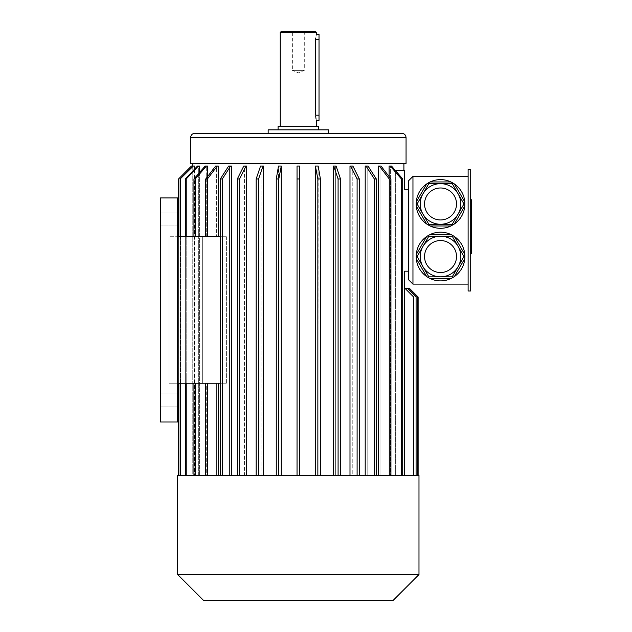 <?xml version="1.0" encoding="UTF-8"?>
<svg xmlns="http://www.w3.org/2000/svg" width="632" height="632" viewBox="0 0 632 632"><rect width="100%" height="100%" fill="white"/><g stroke="black" fill="none" stroke-linecap="round" stroke-linejoin="round"><path stroke-width="0.47" stroke-dasharray="3.16 2.37" d="M470.698 203.812L470.698 251.41L470.698 201.924L470.698 203.812L471.559 203.812L471.559 231.241L471.559 201.924L471.559 203.812L470.698 203.812M471.559 249.822L471.559 217.218L471.559 219.351L470.698 219.351L470.698 217.218L470.698 226.667L470.698 219.351L471.559 219.351L471.559 217.218L470.698 217.218L470.698 244.055L470.698 217.218L471.559 217.218L471.559 226.667L470.698 226.667L470.698 249.822L470.698 226.667L471.559 226.667L471.559 249.822L470.698 249.822M470.698 236.945L470.698 244.055L470.698 236.945L471.559 236.945L470.698 236.945M470.698 291.004L470.698 169.495L468.114 169.495L468.114 291.004L470.698 291.004M470.698 220.576L470.698 202.295L470.698 220.576L471.559 220.576L471.559 199.767M470.698 202.295L470.698 199.767L470.698 202.295L471.559 202.295M470.698 251.046L470.698 232.766L470.698 253.566L470.698 251.046L471.559 251.046L471.559 220.576M305.153 31.6L304.292 32.461L304.292 70.381L298.336 72.854L292.371 70.381L304.292 70.381L292.371 70.381L292.371 32.461L304.292 32.461L292.371 32.461L291.51 31.6L305.153 31.6L291.51 31.6M422.958 266.68A20.295 20.295 0 0 1 440.536 236.242A20.295 20.295 0 0 1 458.105 266.68M416.267 258.543L426.663 276.54M430.139 278.554L450.924 278.554M426.663 236.526L416.267 254.522M450.924 234.519L430.139 234.519M464.797 254.522L454.408 236.526M454.408 276.54L464.797 258.543M422.958 214.114A20.295 20.295 0 0 1 440.536 183.667A20.295 20.295 0 0 1 458.105 214.114A20.295 20.295 0 0 1 440.536 224.257M426.663 183.959L416.267 201.956M428.362 182.877A24.348 24.348 0 0 0 440.536 228.31A24.348 24.348 0 0 0 450.924 181.945L430.139 181.945M416.267 205.977L426.663 223.973M430.139 225.98L450.924 225.98M454.408 223.973L464.797 205.977M464.797 201.956L454.408 183.959M412.957 176.383L408.643 180.697L408.643 279.802L412.957 284.116L412.957 176.383L468.114 176.383L468.114 284.116L468.114 176.383M412.957 284.116L468.114 284.116M440.536 232.189A24.348 24.348 0 0 1 461.621 268.711A24.348 24.348 0 0 1 419.451 268.711A24.348 24.348 0 0 1 440.536 232.189M408.643 271.183L408.643 189.316L408.643 271.183L404.338 271.183L404.338 475.438L404.338 288.421L409.497 288.421L418.123 297.04L418.123 475.438L404.338 475.438L404.338 288.421L408.944 288.421L417.562 297.04L408.944 288.421L404.338 288.421L407.474 288.421L416.093 297.04L407.474 288.421L404.338 288.421L405.065 288.421L404.338 288.421L405.065 288.421L413.683 297.04L405.065 288.421L404.338 288.421L404.338 475.438L404.338 288.421M403.903 163.459L192.76 163.459L403.903 163.459M178.54 475.438L178.548 178.975L191.472 166.042L192.768 166.042L192.768 475.438L178.548 475.438L194.15 475.438L192.768 475.438L192.768 166.153M180.144 475.438L198.693 475.438L180.144 475.438L194.15 475.438L194.15 166.042L192.871 166.042L194.15 166.042L194.15 475.438L180.144 475.438L180.144 178.975L193.321 166.042L194.593 166.042L194.593 475.438L194.593 169.107M185.326 475.438L206.261 475.438L185.326 475.438L198.693 475.438L198.693 166.042L197.476 166.042L198.693 166.042L198.693 475.438L185.326 475.438L185.326 178.975L186.211 178.975L198.361 166.042L199.578 166.042L199.578 475.438L199.578 172.473M193.945 475.438L216.634 475.438L193.945 475.438L206.261 475.438L206.261 383.221L202.335 383.221L202.335 236.716L206.261 236.716L169.06 236.716L202.335 236.716L202.335 383.221L206.261 383.221L193.945 383.221L206.261 383.221L206.261 475.438L193.945 475.438L193.945 383.221L195.241 383.221L193.945 383.221M206.261 236.716L206.261 166.042L207.557 166.042L205.147 166.042L206.261 166.042L206.261 236.716L193.945 236.716L206.261 236.716M193.945 236.716L195.241 236.716L193.945 236.716L193.945 178.975L195.241 178.975L206.435 166.042L207.557 166.042L207.557 236.716L195.241 236.716L216.634 236.716L207.557 236.716L207.557 176.597M217.305 166.042L215.646 166.042L216.634 166.042L216.634 236.716L205.74 236.716L216.634 236.716L216.634 166.042L218.293 166.042L215.646 166.042L205.74 178.975L207.399 178.975L217.305 166.042L218.293 166.042L218.293 236.716L226.382 236.716L207.399 236.716L218.293 236.716M220.347 383.221L226.382 383.221L218.293 383.221L226.382 383.221L226.382 236.716L177.679 236.716L177.679 197.935L177.679 236.716L177.679 197.935L160.441 197.935L160.441 422.002L160.441 197.935L177.679 197.935L160.441 197.935L160.441 422.002L177.679 422.002L177.679 383.221L169.06 383.221L177.679 383.221L177.679 236.716M230.633 166.042L228.658 166.042L229.487 166.042L229.487 475.438L218.293 475.438L229.487 475.438L229.487 166.042L231.47 166.042L228.658 166.042L220.347 178.975L222.33 178.975L230.633 166.042L231.47 166.042L231.47 475.438L244.434 475.438L222.33 475.438L222.33 178.975M246.022 166.042L243.786 166.042L244.434 166.042L244.434 475.438L237.324 475.438L244.434 475.438L244.434 166.042L246.67 166.042L243.786 166.042L237.324 178.975L239.56 178.975L246.022 166.042L246.67 166.042L246.67 475.438L261.016 475.438L239.56 475.438L239.56 178.975M262.999 166.042L260.574 166.042L261.016 166.042L261.016 475.438L256.15 475.438L261.016 475.438L261.016 166.042L263.441 166.042L260.574 166.042L256.15 178.975L258.575 178.975L262.999 166.042L263.441 166.042L263.441 475.438L278.728 475.438L258.575 475.438L258.575 178.975M281.05 166.042L278.507 166.042L278.728 475.438L276.263 475.438L278.728 475.438L278.728 166.042L281.272 166.042L278.507 166.042L276.263 178.975L278.807 178.975L281.272 166.042L281.272 475.438L297.04 475.438L278.807 475.438L278.807 178.975M297.04 475.438L315.392 475.438L297.04 475.438L297.04 166.042L297.04 178.975L299.623 178.975L299.623 166.042L297.04 166.042L299.623 166.042L297.04 166.042L297.04 475.438L297.04 178.975M299.623 475.438L299.623 178.975M317.935 166.042L315.392 166.042L318.165 166.042L317.935 475.438L333.222 475.438L317.935 475.438L317.935 166.042M335.655 166.042L333.222 166.042L336.098 166.042L335.655 166.042L335.655 475.438L349.994 475.438L335.655 475.438L335.655 166.042M352.237 166.042L349.994 166.042L352.877 166.042L352.237 166.042L352.237 475.438L365.201 475.438L352.237 475.438L352.237 166.042M367.176 166.042L365.201 166.042L368.014 166.042L367.176 166.042L367.176 475.438L378.37 475.438L367.176 475.438L367.176 166.042M380.03 166.042L378.37 166.042L381.025 166.042L380.03 166.042L380.03 475.438L389.107 475.438L380.03 475.438L380.03 166.042M402.718 475.438L402.718 178.975L391.524 166.042L389.107 166.042L390.402 166.042L390.402 475.438L402.718 475.438L389.107 475.438L389.107 166.042L390.402 166.042L390.402 475.438L402.718 475.438L389.107 475.438L389.107 176.597M408.643 189.316L404.338 189.316L404.338 170.356L395.648 170.356L403.903 170.356L395.648 170.356L395.648 475.438L395.648 170.806M378.37 475.438L390.924 475.438L378.37 475.438L378.37 166.042L379.358 166.042L389.265 178.975L390.924 178.975L381.025 166.042L379.358 166.042M365.201 475.438L376.317 475.438L365.201 475.438L365.201 166.042L366.031 166.042L374.342 178.975L376.317 178.975L368.014 166.042L366.031 166.042M349.994 475.438L359.347 475.438L349.994 475.438L349.994 166.042L350.642 166.042L357.104 178.975L359.347 178.975L352.877 166.042L350.642 166.042M333.222 475.438L340.514 475.438L333.222 475.438L333.222 166.042L333.664 166.042L338.088 178.975L340.514 178.975L336.098 166.042L333.664 166.042M315.392 475.438L320.408 475.438L315.392 475.438L315.392 166.042L317.857 178.975L320.408 178.975L318.165 166.042L315.613 166.042M218.293 475.438L205.74 475.438L218.293 475.438L218.293 383.221L205.74 383.221L218.293 383.221M177.679 383.221L177.679 422.002L177.679 383.221L226.382 383.221L226.382 236.716L220.347 236.716M216.634 475.438L216.634 383.221L195.241 383.221L216.634 383.221L205.74 383.221L216.634 383.221L216.634 475.438M207.557 475.438L207.557 383.221L207.557 475.438M202.335 383.221L169.06 383.221L202.335 383.221M177.679 219.478L177.679 225.94L177.679 219.478M169.06 383.221L169.06 236.716L169.06 383.221M177.679 422.002L160.441 422.002L177.679 422.002M177.679 400.459L177.679 406.921L177.679 400.459M160.441 400.459L160.441 393.997L160.441 400.459M160.441 219.478L160.441 213.016L160.441 219.478M190.603 163.459L406.06 163.459M194.917 133.297L401.755 133.297M268.166 133.297L328.498 133.297M268.166 129.844L328.498 129.844M298.336 129.844L278.08 129.844L298.336 129.844M278.08 126.4L318.583 126.4M298.336 126.4L316.435 126.4L298.336 126.4M280.237 32.461L316.435 32.461M315.7 38.394L316.435 34.183M319.018 39.358L315.676 39.358L315.676 115.198L319.018 115.198L319.018 34.183M316.435 120.364L315.976 118.453M315.834 117.568L315.763 116.952M315.708 116.256L315.684 115.711M315.684 115.601L315.676 115.198M281.098 31.6L315.565 31.6M319.018 120.364L319.018 115.198M416.093 475.438L416.093 297.04L416.093 475.438L404.338 475.438L417.562 475.438L395.648 475.438L416.093 475.438L416.093 297.04L407.474 288.421M390.924 475.438L390.924 178.975M389.265 475.438L389.265 178.975M374.342 475.438L374.342 178.975M376.317 475.438L376.317 178.975M357.104 475.438L357.104 178.975M359.347 475.438L359.347 178.975M338.088 475.438L338.088 178.975M340.514 475.438L340.514 178.975M317.857 475.438L317.857 178.975M320.408 475.438L320.408 178.975M276.263 475.438L278.807 475.438L276.263 475.438L276.263 178.975M278.807 475.438L281.272 475.438M256.15 475.438L258.575 475.438L256.15 475.438L256.15 178.975M258.575 475.438L263.441 475.438M237.324 475.438L239.56 475.438L237.324 475.438L237.324 178.975M239.56 475.438L246.67 475.438M220.347 475.438L222.33 475.438L220.347 475.438L220.347 178.975M222.33 475.438L231.47 475.438M207.399 475.438L207.399 383.221M205.74 475.438L205.74 383.221M205.74 236.716L205.74 178.975M207.399 236.716L207.399 178.975M195.241 475.438L195.241 383.221M195.241 236.716L195.241 178.975M206.435 166.042L205.147 166.042L193.945 178.975M198.361 166.042L197.476 166.042L185.326 178.975M186.211 475.438L186.211 178.975M193.321 166.042L180.144 178.975M180.594 475.438L180.594 178.975M178.548 383.221L178.548 236.716L178.54 383.221M180.594 383.221L180.594 236.716M180.144 383.221L180.144 236.716M186.211 383.221L186.211 236.716M185.326 383.221L185.326 236.716M401.423 475.438L401.423 178.975L402.718 178.975M390.228 166.042L401.423 178.975M390.402 166.042L391.524 166.042L390.402 166.042M417.562 475.438L417.562 297.04L417.562 475.438L417.562 297.04L408.944 288.421M404.338 475.438L418.115 475.438M413.683 475.438L413.683 297.04L413.683 475.438L413.683 297.04L405.065 288.421M177.679 574.543L418.984 574.543M177.679 475.438L418.984 475.438M203.536 600.4L393.136 600.4M471.559 253.566L471.559 251.046M471.559 249.522L471.559 231.241L471.559 251.41L471.559 249.522L470.698 249.522L471.559 249.522M471.559 226.667L470.698 226.667L471.559 226.667L471.559 244.055L470.698 244.055L471.559 244.055L471.559 226.667M190.603 137.602L406.06 137.602M471.559 232.766L470.698 232.766M471.559 231.241L470.698 231.241L471.559 231.241M471.559 222.101L470.698 222.101L471.559 222.101M177.679 213.016L160.441 213.016L177.679 213.016M177.679 225.94L160.441 225.94L177.679 225.94M177.679 393.997L160.441 393.997L177.679 393.997M177.679 406.921L160.441 406.921L177.679 406.921M471.559 201.924L470.698 201.924M471.559 251.41L470.698 251.41"/><path stroke-width="0.95" d="M470.698 169.495L470.698 291.004L468.114 291.004L468.114 169.495L470.698 169.495M452.251 236.242L428.82 236.242L417.096 256.537L428.82 276.832L452.251 276.832L463.967 256.537L452.251 236.242L452.709 235.452L450.924 234.519L430.139 234.519L428.362 235.452L428.82 236.242M458.105 266.68A20.295 20.295 0 0 1 422.958 266.68M428.82 276.832L428.362 277.622L426.663 276.54L416.267 258.543L416.188 256.537L417.096 256.537M452.251 276.832L452.709 277.622L450.924 278.554L430.139 278.554L428.362 277.622M416.188 256.537L416.267 254.522L426.663 236.526L428.362 235.452M452.709 235.452L454.408 236.526L464.797 254.522L464.876 256.537L463.967 256.537M464.876 256.537L464.797 258.543L454.408 276.54L452.709 277.622M464.797 258.543A24.348 24.348 0 0 1 454.408 276.54M450.924 278.554A24.348 24.348 0 0 1 430.139 278.554M426.663 276.54A24.348 24.348 0 0 1 416.267 258.543M416.267 254.522A24.348 24.348 0 0 1 426.663 236.526M430.139 234.519A24.348 24.348 0 0 1 450.924 234.519M454.408 236.526A24.348 24.348 0 0 1 464.797 254.522M417.096 203.962L428.82 224.257L428.362 225.047L430.139 225.98L450.924 225.98L454.408 223.973L464.797 205.977L464.797 201.956L454.408 183.959L452.709 182.877L452.251 183.667L428.82 183.667L417.096 203.962L416.188 203.962L416.267 205.977L426.663 223.973L428.362 225.047M428.82 224.257L452.251 224.257L463.967 203.962L452.251 183.667M416.188 203.962L416.267 201.956L426.663 183.959L428.362 182.877L428.82 183.667M430.139 181.945A24.348 24.348 0 0 1 450.924 181.945A24.348 24.348 0 0 0 428.362 182.877L430.139 181.945L450.924 181.945L452.709 182.877M452.251 224.257L452.709 225.047M463.967 203.962L464.876 203.962M464.797 205.977A24.348 24.348 0 0 1 454.408 223.973M450.924 225.98A24.348 24.348 0 0 1 430.139 225.98M426.663 223.973A24.348 24.348 0 0 1 416.267 205.977M416.267 201.956A24.348 24.348 0 0 1 426.663 183.959M454.408 183.959A24.348 24.348 0 0 1 464.797 201.956M412.957 176.383L408.643 180.697L408.643 279.802L412.957 284.116L412.957 176.383L468.114 176.383M412.957 284.116L468.114 284.116M404.338 475.438L404.338 271.183L408.643 271.183M192.768 166.153L192.76 163.459M194.593 169.107L194.593 166.042L193.321 166.042L180.144 178.975L193.321 166.042M199.578 172.473L199.578 166.042L198.361 166.042L186.211 178.975L185.326 178.975L197.476 166.042L198.361 166.042M207.557 176.597L207.557 166.042L206.435 166.042L195.241 178.975L193.945 178.975L205.147 166.042L206.435 166.042M218.293 236.716L218.293 166.042L217.305 166.042L207.399 178.975L205.74 178.975L215.646 166.042L217.305 166.042M218.293 475.438L218.293 383.221M231.47 475.438L231.47 166.042L230.633 166.042L222.33 178.975L220.347 178.975L228.658 166.042L230.633 166.042M246.67 475.438L246.67 166.042L246.022 166.042L239.56 178.975L237.324 178.975L243.786 166.042L246.022 166.042M263.441 475.438L263.441 166.042L262.999 166.042L258.575 178.975L256.15 178.975L260.574 166.042L262.999 166.042M281.272 475.438L281.272 166.042L278.807 178.975L276.263 178.975L278.507 166.042L281.05 166.042M315.392 475.438L315.392 166.042L317.857 178.975L317.857 475.438M333.222 475.438L333.222 166.042L333.664 166.042L338.088 178.975L338.088 475.438M349.994 475.438L349.994 166.042L350.642 166.042L357.104 178.975L357.104 475.438M365.201 475.438L365.201 166.042L366.031 166.042L374.342 178.975L374.342 475.438M378.37 475.438L378.37 166.042L379.358 166.042L389.265 178.975L389.265 475.438M389.107 176.597L389.107 166.042L391.524 166.042L402.718 178.975L402.718 475.438M395.648 170.806L395.648 170.356L404.338 170.356L404.338 189.316L408.643 189.316M177.679 383.221L177.679 197.935L160.441 197.935L160.441 422.002L177.679 422.002L177.679 383.221L220.347 383.221M177.679 236.716L220.347 236.716M406.06 137.602L406.06 163.459L190.603 163.459L190.603 137.602C190.864 134.987 192.294 133.55 194.917 133.297L401.755 133.297C404.369 133.55 405.807 134.987 406.06 137.602L190.603 137.602M298.336 133.297L268.166 133.297L268.166 129.844L328.498 129.844L328.498 133.297L298.336 133.297M318.583 129.844L318.583 126.4L278.08 126.4L278.08 129.844M280.237 32.461L281.098 31.6L315.565 31.6L316.435 32.461L280.237 32.461L280.237 126.4M316.435 32.461L316.435 34.183L319.018 34.183L319.018 120.364L316.435 120.364L316.435 126.4M319.018 115.198L315.676 115.198C316.498 121.865 316.498 121.865 315.676 115.198L315.676 39.358C316.498 32.682 316.498 32.682 315.676 39.358L315.7 38.394M315.976 118.453L315.834 117.568M315.763 116.952L315.708 116.256M191.464 166.042L178.54 178.975L178.54 236.716L178.548 178.975L191.464 166.042L192.768 166.042M178.548 475.438L178.548 383.221L178.54 475.438M180.594 475.438L180.594 383.221M180.594 236.716L180.594 178.975M180.144 475.438L180.144 383.221M180.144 236.716L180.144 178.975M186.211 475.438L186.211 383.221M186.211 236.716L186.211 178.975M185.326 475.438L185.326 383.221M185.326 236.716L185.326 178.975M195.241 475.438L195.241 383.221M193.945 475.438L193.945 383.221M195.241 236.716L195.241 178.975M193.945 236.716L193.945 178.975M205.74 475.438L205.74 383.221M207.399 475.438L207.399 383.221M207.399 236.716L207.399 178.975M205.74 236.716L205.74 178.975M222.33 475.438L222.33 178.975M220.347 475.438L220.347 178.975M239.56 475.438L239.56 178.975M237.324 475.438L237.324 178.975M258.575 475.438L258.575 178.975M256.15 475.438L256.15 178.975M278.807 475.438L278.807 178.975M276.263 475.438L276.263 178.975M299.623 166.042L299.623 178.975L297.04 178.975L297.04 166.042L299.623 166.042M299.623 475.438L299.623 178.975M297.04 475.438L297.04 178.975M315.613 166.042L318.165 166.042L320.408 178.975L317.857 178.975M320.408 475.438L320.408 178.975M333.664 166.042L336.098 166.042L340.514 178.975L338.088 178.975M340.514 475.438L340.514 178.975M350.642 166.042L352.877 166.042L359.347 178.975L357.104 178.975M359.347 475.438L359.347 178.975M366.031 166.042L368.014 166.042L376.317 178.975L374.342 178.975M376.317 475.438L376.317 178.975M379.358 166.042L381.025 166.042L390.924 178.975L389.265 178.975M390.924 475.438L390.924 178.975M401.423 475.438L401.423 178.975L402.718 178.975M401.423 178.975L390.228 166.042M416.093 475.438L416.093 297.04L407.474 288.421L405.065 288.421L413.683 297.04L413.683 475.438M417.562 475.438L417.562 297.04L408.944 288.421L407.474 288.421M409.504 288.421L418.123 297.04L418.123 475.438L418.115 297.04L408.944 288.421M405.065 288.421L404.338 288.421M418.984 574.543L177.679 574.543L177.679 475.438L418.984 475.438L418.984 574.543L393.136 600.4L203.536 600.4L177.679 574.543M440.536 224.257A20.295 20.295 0 0 1 422.958 214.114M440.536 183.667A20.295 20.295 0 0 1 458.105 214.114A20.295 20.295 0 0 1 422.958 214.114A20.295 20.295 0 0 1 440.536 183.667A20.295 20.295 0 0 1 458.105 214.114A20.295 20.295 0 0 1 422.958 214.114A20.295 20.295 0 0 1 440.536 183.667M440.536 236.242A20.295 20.295 0 0 1 458.105 266.68A20.295 20.295 0 0 1 422.958 266.68A20.295 20.295 0 0 1 440.536 236.242A20.295 20.295 0 0 1 458.105 266.68A20.295 20.295 0 0 1 422.958 266.68A20.295 20.295 0 0 1 440.536 236.242M470.698 199.767L471.559 199.767L471.559 253.566L470.698 253.566M315.676 39.358L319.018 39.358M440.536 187.981A15.982 15.982 0 0 1 454.376 211.957A15.982 15.982 0 0 1 426.687 211.957A15.982 15.982 0 0 1 440.536 187.981M440.536 240.547A15.982 15.982 0 0 1 454.376 264.524A15.982 15.982 0 0 1 426.687 264.524A15.982 15.982 0 0 1 440.536 240.547M471.559 232.766L470.698 232.766M471.559 220.576L470.698 220.576M471.559 251.046L470.698 251.046M471.559 202.295L470.698 202.295M403.903 170.356L403.903 163.459"/></g></svg>
